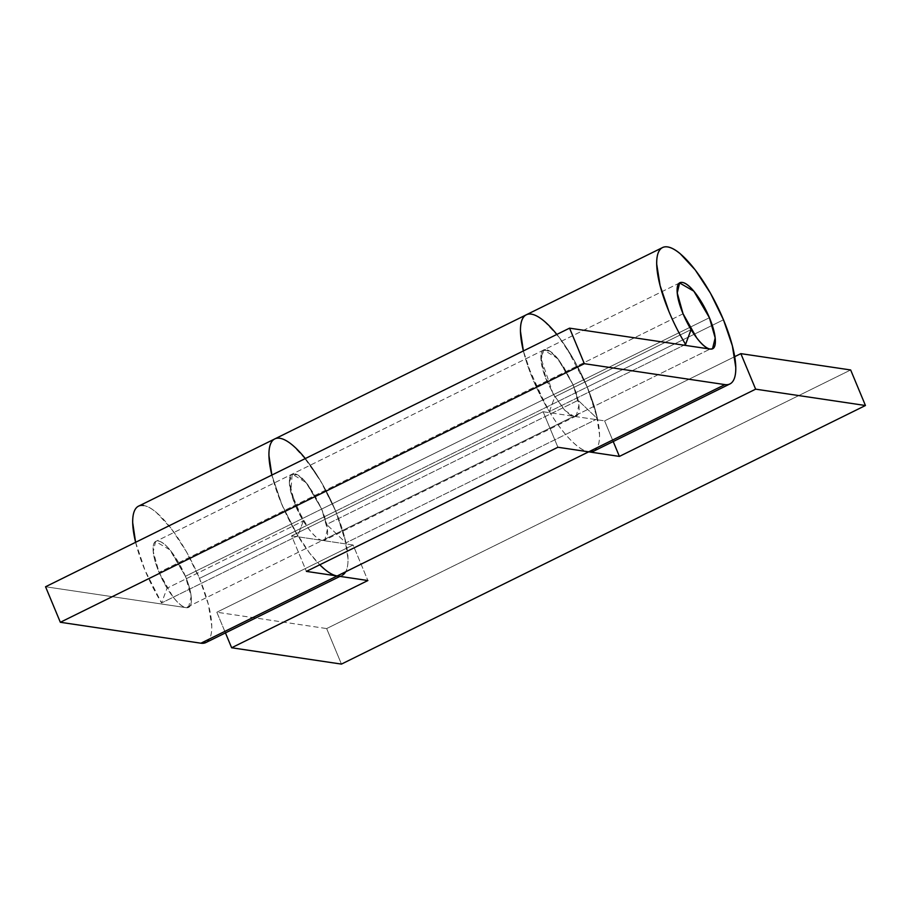 <?xml version="1.0" encoding="UTF-8"?>
<svg xmlns="http://www.w3.org/2000/svg" width="911" height="911" viewBox="0 0 911 911"><rect width="100%" height="100%" fill="white"/><g stroke="black" fill="none" stroke-linecap="round" stroke-linejoin="round"><path stroke-width="0.68" stroke-dasharray="4.55 3.42" d="M683.068 313.794L159.061 572.381A36.804 11.194 63.7 0 0 188.065 607.535A36.804 11.194 63.7 0 0 185.411 576.299L709.418 317.711L185.411 576.299A36.804 11.194 63.7 0 0 156.407 541.157A36.804 11.194 63.7 0 0 159.061 572.381L683.068 313.794M185.411 576.299L171.746 552.168C166.462 545.279 162.01 541.567 158.366 541.032C154.722 540.485 152.98 543.275 153.105 549.401C153.242 555.516 155.223 563.18 159.061 572.381L172.726 596.511C177.998 603.401 182.462 607.113 186.106 607.66C189.739 608.195 191.492 605.405 191.356 599.29C191.219 593.163 189.237 585.5 185.411 576.299L321.651 509.067L327.413 529.291L324.76 540.109L322.346 540.428L186.106 607.66L188.52 607.341L191.173 596.534L185.411 576.299L169.845 549.8L155.599 541.533L153.242 551.554L159.061 572.381L167.077 588.187L303.317 520.955L167.077 588.187L159.061 572.381C155.223 563.18 153.242 555.516 153.105 549.401C152.98 543.275 154.722 540.485 158.366 541.032C162.01 541.567 166.462 545.279 171.746 552.168L185.411 576.299C189.237 585.5 191.219 593.163 191.356 599.29C191.492 605.405 189.739 608.195 186.106 607.66L45.55 586.752L186.106 607.66L322.346 540.428C325.979 540.963 327.732 538.173 327.596 532.047C327.459 525.932 325.478 518.268 321.651 509.067L185.411 576.299M593.949 451.036A76.057 23.128 63.7 0 0 587.231 387.038L723.471 319.795L587.231 387.038A76.057 23.128 63.7 0 0 526.171 314.864M523.381 350.94A76.057 23.128 63.7 0 0 532.764 378.93A76.057 23.128 63.7 0 0 549.333 411.613L683.956 345.178L549.333 411.613L554.833 396.832L691.085 329.6L554.833 396.832L546.816 381.026L554.833 396.832L549.333 411.613L532.764 378.93L523.381 350.94A76.057 23.128 -116.3 0 0 588.654 451.833C583.154 451.013 576.492 446.401 568.703 437.975C560.903 429.559 553.273 418.764 545.803 405.589L527.697 365.584L523.358 350.951M297.806 535.736A76.057 23.128 -116.3 0 1 271.854 475.064A76.057 23.128 63.7 0 0 281.248 503.054A76.057 23.128 63.7 0 0 319.761 564.786L309.489 552.931L294.287 529.712L281.248 503.054L271.854 475.064L282.205 505.343L297.806 535.736L161.566 602.968L297.806 535.736L303.317 520.955L290.791 491.724L292.192 474.107L306.085 482.568L321.651 509.067L314.238 494.274L305.663 482.078L297.658 474.938L291.839 474.301L289.379 480.302L290.791 491.724L295.768 506.254L303.317 520.955L297.806 535.736M305.322 458.552A76.057 23.128 -116.3 0 1 335.704 511.162L199.463 578.394A76.057 23.128 63.7 0 0 138.404 506.22M135.614 542.307A76.057 23.128 63.7 0 0 144.997 570.297A76.057 23.128 63.7 0 0 161.566 602.968L167.077 588.187L161.566 602.968L144.997 570.297L135.614 542.307M594.052 450.991L596.91 448.121C598.789 445.126 599.654 440.582 599.518 434.501L596.124 413.059L587.231 387.038A76.057 23.128 -116.3 0 1 597.468 418.764L578.132 400.305L573.178 384.943L563.249 366.108L552.225 352.956C548.695 350.006 545.894 349.004 543.821 349.926C541.76 350.849 540.781 353.559 540.872 358.046L544.368 374.558L553.136 393.928L564.205 409.597C567.986 413.662 571.197 415.906 573.862 416.304L604.608 420.871L613.217 441.539L604.608 420.871L734.699 356.679L604.608 420.871L573.862 416.304L710.102 349.061L573.862 416.304L576.287 415.985L578.929 405.167L573.178 384.943L709.418 317.711L573.178 384.943L557.612 358.433L543.708 349.983L540.997 360.198L546.816 381.026C542.99 371.825 541.009 364.161 540.872 358.046C540.735 351.919 542.489 349.129 546.133 349.665C549.766 350.211 554.23 353.923 559.513 360.813L573.178 384.943C577.005 394.144 578.986 401.808 579.123 407.923C579.259 414.05 577.506 416.839 573.862 416.304L543.115 411.726L291.6 535.85L353.092 544.994L216.841 612.226L326.65 628.567L341.443 664.096L326.65 628.567L850.658 369.968L326.65 628.567L216.841 612.226L225.45 632.894L216.841 612.226L353.092 544.994L367.885 580.535L353.092 544.994L322.346 540.428C318.702 539.881 314.249 536.169 308.966 529.28L295.301 505.149C303.386 525.34 317.871 541.316 322.346 540.428L291.6 535.85L306.392 571.391L291.6 535.85L543.115 411.726L557.908 447.255L543.115 411.726L573.862 416.304L322.346 540.428L573.862 416.304L565.241 410.679L553.136 393.928L540.872 358.046L543.708 349.983L550.028 351.316L558.785 359.891L573.178 384.943L578.132 400.305L326.605 524.429L321.651 509.067L573.178 384.943L321.651 509.067L307.269 484.014L298.501 475.451L292.192 474.107L289.356 482.17L295.301 505.149C291.474 495.948 289.482 488.285 289.356 482.17C289.22 476.043 290.973 473.253 294.606 473.8C298.25 474.335 302.703 478.047 307.986 484.937L321.651 509.067L326.605 524.429L578.132 400.305L597.468 418.764L345.952 542.888L326.605 524.429L345.952 542.888A76.057 23.128 63.7 0 0 335.704 511.162A76.057 23.128 -116.3 0 1 345.668 571.766M206.182 642.392A76.057 23.128 63.7 0 0 199.463 578.394L335.704 511.162L344.597 537.183L347.991 558.637C348.127 564.706 347.262 569.25 345.383 572.245C343.515 575.251 340.771 576.492 337.161 575.968A76.057 23.128 -116.3 0 0 342.422 575.16M206.285 642.357L209.143 639.488C211.022 636.482 211.887 631.938 211.751 625.868L208.357 604.414L199.463 578.394L186.425 551.736L171.222 528.528L156.18 512.278C151.385 508.292 147.183 506.026 143.574 505.491M556.837 334.428A76.057 23.128 -116.3 0 1 587.231 387.038L574.192 360.38L558.99 337.161L543.947 320.923C539.153 316.937 534.951 314.671 531.341 314.136M274.097 439.307C277.103 437.36 281.112 437.804 286.122 440.617C291.144 443.441 296.656 448.36 302.68 455.375L320.399 480.587L335.704 511.162A76.057 23.128 63.7 0 0 276.523 438.316M526.387 314.75L526.581 314.671C530.851 312.758 536.636 314.842 543.947 320.923C551.246 327.015 558.842 336.068 566.722 348.104L587.231 387.038L335.704 511.162L587.231 387.038L597.468 418.764L345.952 542.888L335.704 511.162L322.665 484.504L307.462 461.285L292.42 445.046C287.625 441.061 283.423 438.795 279.814 438.259M576.287 415.985L324.76 540.109M679.959 282.752L155.952 541.339L679.959 282.752M342.137 575.319L339.974 576.378"/><path stroke-width="1.37" d="M206.285 642.357L200.921 643.2L60.342 622.281L45.55 586.752L569.557 328.154L584.35 363.694L60.342 622.281L584.35 363.694L724.928 384.601C728.538 385.137 731.271 383.895 733.15 380.889C735.029 377.883 735.894 373.351 735.758 367.27L732.364 345.827L723.471 319.795L710.432 293.148L695.23 269.929L680.187 253.691C675.393 249.705 671.191 247.439 667.581 246.904C663.971 246.369 661.227 247.598 659.336 250.593C657.457 253.588 656.58 258.12 656.717 264.201L660.111 285.655L669.004 311.699A76.057 23.128 63.7 0 0 685.573 344.369A76.057 23.128 -116.3 0 1 669.004 311.699A76.057 23.128 -116.3 0 1 662.411 247.633A76.057 23.128 -116.3 0 1 723.471 319.795A76.057 23.128 -116.3 0 1 730.189 383.804A76.057 23.128 -116.3 0 1 724.928 384.601L588.688 451.833L619.4 456.411L755.64 389.168L865.45 405.509L341.443 664.096L231.633 647.767L367.885 580.535L337.138 575.957C333.528 575.422 329.326 573.156 324.532 569.17L319.75 564.786A76.057 23.128 63.7 0 0 337.138 575.957L200.921 643.2L337.161 575.968L306.392 571.391L557.908 447.255L588.688 451.833L724.928 384.601L584.35 363.694L569.557 328.154L710.102 349.061C713.746 349.608 715.499 346.818 715.363 340.691C715.226 334.576 713.245 326.912 709.418 317.711L695.753 293.581C690.47 286.692 686.006 282.979 682.373 282.433C678.729 281.898 676.987 284.688 677.112 290.803C677.249 296.929 679.23 304.593 683.068 313.794A36.804 11.194 -116.3 0 0 691.085 329.6L685.573 344.369L683.956 345.178L685.573 344.369L691.085 329.6L683.068 313.794L677.249 292.966L679.606 282.945L693.852 291.201L709.418 317.711A36.804 11.194 -116.3 0 1 712.072 348.936A36.804 11.194 -116.3 0 1 683.068 313.794A36.804 11.194 -116.3 0 1 680.415 282.558A36.804 11.194 -116.3 0 1 709.418 317.711L695.753 293.581C690.47 286.692 686.006 282.979 682.373 282.433C678.729 281.898 676.987 284.688 677.112 290.803C677.249 296.929 679.23 304.593 683.068 313.794L696.733 337.924C702.005 344.813 706.469 348.526 710.102 349.061C713.746 349.608 715.499 346.818 715.363 340.691C715.226 334.576 713.245 326.912 709.418 317.711L715.181 337.935L712.527 348.754L710.102 349.061L569.557 328.154L45.55 586.752L60.342 622.281L200.921 643.2A76.057 23.128 63.7 0 0 206.182 642.392M526.171 314.864A76.057 23.128 63.7 0 0 523.381 350.94A76.057 23.128 -116.3 0 1 527.515 314.318A76.057 23.128 -116.3 0 1 556.837 334.428M276.523 438.316A76.057 23.128 63.7 0 0 271.854 475.064A76.057 23.128 -116.3 0 1 274.917 438.851A76.057 23.128 -116.3 0 1 305.322 458.552M138.404 506.22A76.057 23.128 63.7 0 0 135.614 542.307L132.71 522.789C132.573 516.719 133.45 512.176 135.329 509.181C137.219 506.186 139.964 504.956 143.574 505.491M345.668 571.766A76.057 23.128 -116.3 0 1 342.422 575.16M594.052 450.991L588.654 451.833L619.4 456.411L613.217 441.539L619.4 456.411L755.64 389.168L740.848 353.639L734.699 356.679L740.848 353.639L850.658 369.968L865.45 405.509L850.658 369.968L740.848 353.639L755.64 389.168L865.45 405.509L341.443 664.096L231.633 647.767L225.45 632.894L231.633 647.767L367.885 580.535L337.161 575.968L588.688 451.833L337.161 575.968L306.392 571.391L557.908 447.255L588.688 451.833A76.057 23.128 63.7 0 0 593.949 451.036M531.341 314.136C527.731 313.6 524.987 314.83 523.096 317.825C521.217 320.82 520.34 325.364 520.477 331.433L523.381 350.94L520.477 331.433C520.272 322.164 522.31 316.584 526.581 314.671M271.922 475.314C269.599 465.897 268.631 458.028 269.018 451.708C269.405 445.388 271.091 441.254 274.097 439.307M279.814 438.259C276.204 437.724 273.459 438.954 271.58 441.949C269.69 444.944 268.825 449.487 268.95 455.557L271.854 475.064M662.582 247.541L138.574 506.14M339.974 576.378L205.897 642.551M729.893 383.952L593.653 451.184"/></g></svg>
